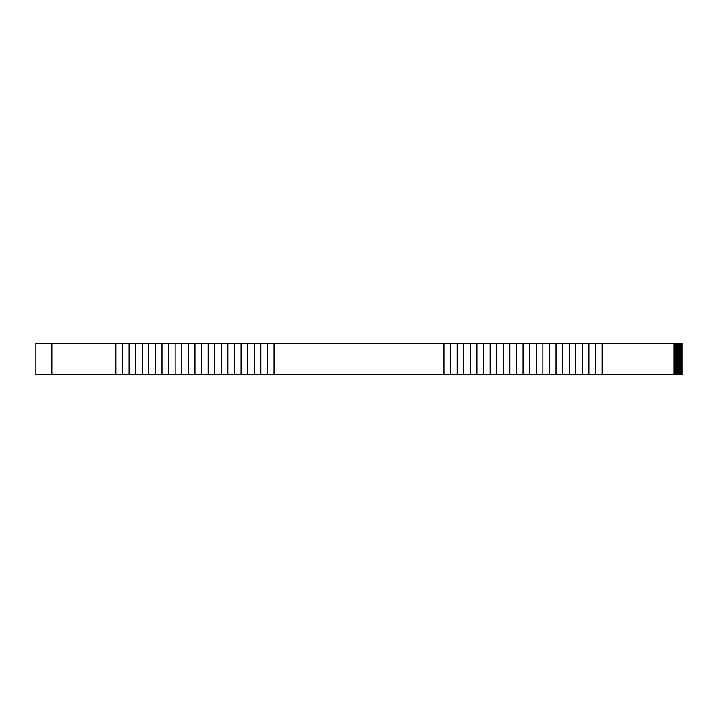<?xml version="1.0" encoding="UTF-8"?>
<svg xmlns="http://www.w3.org/2000/svg" width="718" height="718" viewBox="0 0 718 718"><rect width="100%" height="100%" fill="white"/><g stroke="black" fill="none" stroke-linecap="round" stroke-linejoin="round"><path stroke-width="1.08" d="M35.9 343.518L35.9 374.482L115.867 374.482L115.867 343.518L35.9 343.518M674.112 372.777L682.1 372.777L674.112 373.18M674.112 371.78L682.1 371.78L674.112 372.184M674.112 370.784L682.1 370.784L674.112 371.179M674.112 369.788L682.1 369.788L674.112 370.183M674.112 368.783L682.1 368.783L674.112 369.187M674.112 367.787L682.1 367.787L674.112 368.19M674.112 366.79L682.1 366.79L674.112 367.185M674.112 365.794L682.1 365.794L674.112 366.189M674.112 364.789L682.1 364.789L674.112 365.193M674.112 363.793L682.1 363.793L674.112 364.197M674.112 362.796L682.1 362.796L674.112 363.191M674.112 361.8L682.1 361.8L674.112 362.195M674.112 360.795L682.1 360.795L674.112 361.199M674.112 359.799L682.1 359.799L674.112 360.203M674.112 358.803L682.1 358.803L674.112 359.197M674.112 357.797L682.1 357.797L674.112 358.201M674.112 356.801L682.1 356.801L674.112 357.205M674.112 355.805L682.1 355.805L674.112 356.2M674.112 354.809L682.1 354.809L674.112 355.204M674.112 353.803L682.1 353.803L674.112 354.207M674.112 352.807L682.1 352.807L674.112 353.211M674.112 351.811L682.1 351.811L674.112 352.206M674.112 350.815L682.1 350.815L674.112 351.21M674.112 349.81L682.1 349.81L674.112 350.213M674.112 348.813L682.1 348.813L674.112 349.217M674.112 347.817L682.1 347.817L674.112 348.212M674.112 346.821L682.1 346.821L674.112 347.216M674.112 345.816L682.1 345.816L674.112 346.22M674.112 344.819L682.1 344.819L674.112 345.223M682.1 344.819L682.1 343.518L443.957 343.518L443.957 374.482L674.112 374.482L674.112 343.518M682.1 344.218L674.112 344.218M674.112 373.782L682.1 373.782L682.1 374.482L674.112 374.482M115.867 343.518L274.043 343.518L274.043 374.482L443.957 374.482M274.043 374.482L115.867 374.482M682.1 345.816L682.1 345.223M682.1 346.821L682.1 346.22M682.1 347.817L682.1 347.216M682.1 348.813L682.1 348.212M682.1 349.81L682.1 349.217M682.1 350.815L682.1 350.213M682.1 351.811L682.1 351.21M682.1 352.807L682.1 352.206M682.1 353.803L682.1 353.211M682.1 354.809L682.1 354.207M682.1 355.805L682.1 355.204M682.1 356.801L682.1 356.2M682.1 357.797L682.1 357.205M682.1 358.803L682.1 358.201M682.1 359.799L682.1 359.197M682.1 360.795L682.1 360.203M682.1 361.8L682.1 361.199M682.1 362.796L682.1 362.195M682.1 363.793L682.1 363.191M682.1 364.789L682.1 364.197M682.1 365.794L682.1 365.193M682.1 366.79L682.1 366.189M682.1 367.787L682.1 367.185M682.1 368.783L682.1 368.19M682.1 369.788L682.1 369.187M682.1 370.784L682.1 370.183M682.1 371.78L682.1 371.179M682.1 372.777L682.1 372.184M682.1 373.782L682.1 373.18M274.043 343.518L443.957 343.518M122.419 343.518L122.419 374.482M129.052 343.518L129.052 374.482M135.594 343.518L135.594 374.482M142.227 343.518L142.227 374.482M148.779 343.518L148.779 374.482M155.411 343.518L155.411 374.482M161.963 343.518L161.963 374.482M168.595 343.518L168.595 374.482M175.138 343.518L175.138 374.482M181.771 343.518L181.771 374.482M188.322 343.518L188.322 374.482M194.955 343.518L194.955 374.482M201.507 343.518L201.507 374.482M208.139 343.518L208.139 374.482M214.682 343.518L214.682 374.482M221.315 343.518L221.315 374.482M227.866 343.518L227.866 374.482M234.499 343.518L234.499 374.482M241.051 343.518L241.051 374.482M247.674 343.518L247.674 374.482M254.226 343.518L254.226 374.482M260.858 343.518L260.858 374.482M267.41 343.518L267.41 374.482M457.142 343.518L457.142 374.482M450.59 343.518L450.59 374.482M602.133 343.518L602.133 374.482M595.581 343.518L595.581 374.482M588.948 343.518L588.948 374.482M582.406 343.518L582.406 374.482M575.773 343.518L575.773 374.482M569.221 343.518L569.221 374.482M562.589 343.518L562.589 374.482M556.037 343.518L556.037 374.482M549.405 343.518L549.405 374.482M542.862 343.518L542.862 374.482M536.229 343.518L536.229 374.482M529.678 343.518L529.678 374.482M523.045 343.518L523.045 374.482M516.493 343.518L516.493 374.482M509.861 343.518L509.861 374.482M503.318 343.518L503.318 374.482M496.685 343.518L496.685 374.482M490.134 343.518L490.134 374.482M483.501 343.518L483.501 374.482M476.949 343.518L476.949 374.482M470.326 343.518L470.326 374.482M463.774 343.518L463.774 374.482M51.875 343.518L51.875 374.482"/></g></svg>
